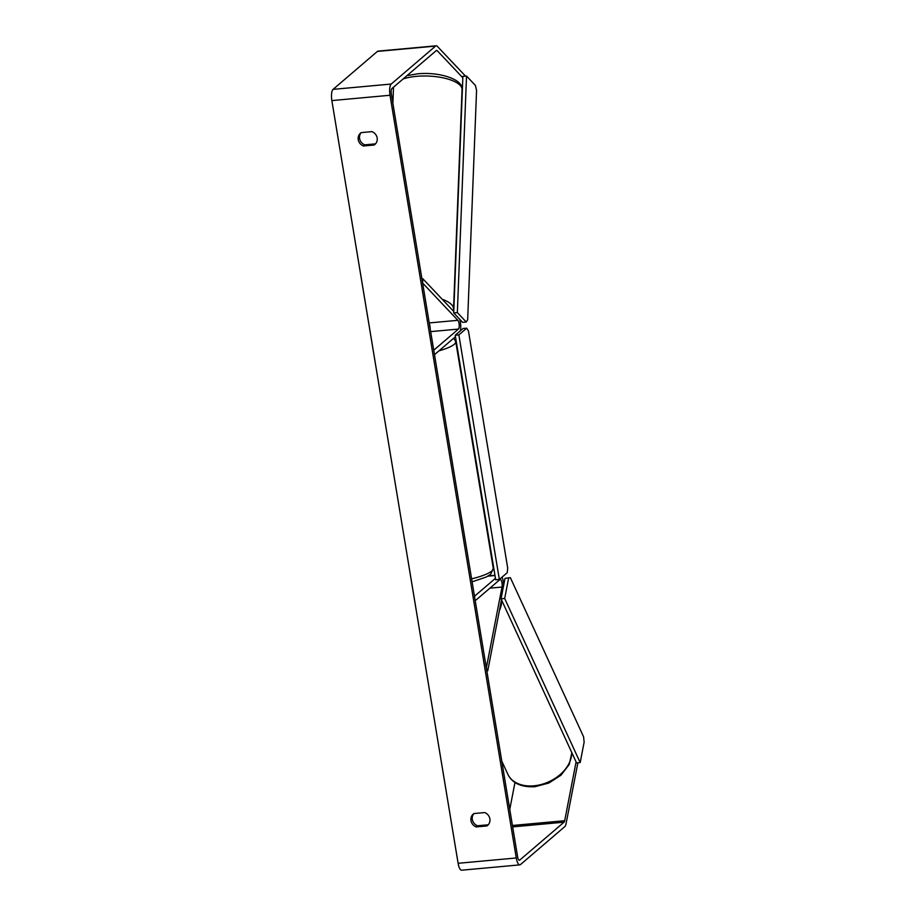 <?xml version="1.0" encoding="UTF-8"?>
<svg xmlns="http://www.w3.org/2000/svg" width="916" height="916" viewBox="0 0 916 916"><rect width="100%" height="100%" fill="white"/><g stroke="black" fill="none" stroke-linecap="round" stroke-linejoin="round"><path stroke-width="1.37" d="M486.854 670.959L487.724 670.878L501.499 599.808M495.464 578.305L474.488 596.259L475.221 600.724L499.907 579.599A4.626 1.477 84.8 0 1 500.216 579.462A4.626 1.477 84.8 0 1 501.819 582.072A4.626 1.477 84.8 0 1 502.014 587.053L486.339 667.89L487.724 670.878M503.685 585.175A9.252 2.966 84.8 0 0 502.048 577.149M421.933 278.808L422.803 278.727L453.775 311.497M455.47 336.71L434.493 354.664L433.749 350.21L458.435 329.084A4.626 1.477 -95.2 0 0 459.202 324.871A4.626 1.477 -95.2 0 0 457.863 320.314L422.631 283.044L422.803 278.727M459.66 319.215A9.252 2.966 -95.2 0 1 460.416 330.779M430.154 328.455A4.626 1.477 84.8 0 0 429.432 324.104M576.095 761.917L564.691 820.702A4.626 1.477 -95.2 0 1 564.05 822.179L519.704 860.124A4.626 1.477 -95.2 0 1 519.383 860.273A4.626 1.477 -95.2 0 1 517.62 856.815L391.35 94.108A4.626 1.477 -95.2 0 1 391.968 88.497L436.314 50.552A4.626 1.477 -95.2 0 1 436.623 50.403A4.626 1.477 -95.2 0 1 437.218 50.701L462.832 77.803M473.95 813.557A7.706 7.122 -130.6 0 0 477.534 825.774L488.228 824.789A7.706 7.122 -130.6 0 0 488.251 824.778L486.888 825.946A7.706 7.122 -130.6 0 0 487.621 825.396A7.706 7.122 -130.6 0 0 489.877 818.881A7.706 7.122 -130.6 0 0 484.667 812.561L473.973 813.545A7.706 7.122 -130.6 0 0 473.24 814.095A7.706 7.122 -130.6 0 0 471.076 821.091A7.706 7.122 -130.6 0 0 476.183 826.93L486.888 825.946M374.152 145.014L363.457 145.988A7.706 7.122 49.4 0 1 358.339 140.159A7.706 7.122 49.4 0 1 360.503 133.152A7.706 7.122 49.4 0 1 361.248 132.614L371.942 131.629A7.706 7.122 49.4 0 1 377.152 137.95A7.706 7.122 49.4 0 1 374.896 144.465A7.706 7.122 49.4 0 1 374.152 145.014L375.503 143.858A7.706 7.122 49.4 0 1 375.503 143.858L364.808 144.843A7.706 7.122 49.4 0 1 361.225 132.625M577.881 762.799L566.065 823.702A9.252 2.966 -95.2 0 1 564.794 826.633L520.448 864.59A9.252 2.966 -95.2 0 1 519.807 864.876L461.653 870.2A9.252 2.966 -95.2 0 1 458.115 863.296L331.855 100.588A9.252 2.966 -95.2 0 1 333.069 89.367L377.415 51.41A9.252 2.966 -95.2 0 1 378.045 51.124L436.199 45.8A9.252 2.966 -95.2 0 1 437.379 46.384L465.5 76.12M519.807 864.876A9.252 2.966 -95.2 0 1 516.269 857.971L390.01 95.264A9.252 2.966 -95.2 0 1 391.224 84.043L435.569 46.086A9.252 2.966 -95.2 0 1 436.199 45.8M514.987 782.436L509.765 809.378M461.653 86.825L462.488 86.745M477.534 825.774L476.183 826.93M364.808 144.843L363.457 145.988M508.643 578.053L504.682 598.48L501.041 598.812L576.553 762.925L580.183 762.581L584.145 742.155L583.561 736.75L510.349 577.63L505.002 578.385L501.041 598.812M504.682 598.48L580.183 762.581M505.002 578.385L510.349 577.63M466.713 328.168L458.859 334.89L455.218 335.222L495.705 579.794L499.346 579.462L507.201 572.74L507.704 568.069L468.442 330.928L466.713 328.168L463.072 328.5L455.218 335.222M458.859 334.89L499.346 579.462M466.519 76.028L462.889 76.36L453.718 312.929L457.347 312.596L466.519 76.028L475.427 85.44L476.56 90.386L467.664 319.764L466.255 322.02L462.626 322.352L453.718 312.929M466.255 322.02L457.347 312.596M487.885 576.175L495.006 575.523M489.9 588.164L502.014 587.053M430.68 331.626L458.435 329.084M429.238 322.936L457.863 320.314M403.097 78.971A34.293 12.274 2.2 0 1 416.471 76.349A34.293 12.274 2.2 0 1 462.053 89.653C463.519 79.131 438.661 71.574 417.387 73.853L406.967 75.662M462.053 89.653L453.557 308.967A34.293 12.274 -177.8 0 0 442.233 299.292M458.115 863.296L516.269 857.971M331.855 100.588L390.01 95.264M436.005 50.804L437.218 50.701M519.051 860.181L519.704 860.124M512.662 826.885L564.05 822.179M512.433 825.488L564.691 820.702M333.069 89.367L391.224 84.043M377.415 51.41L435.569 46.086M501.762 761.047L507.808 774.169A34.293 24.068 -24.7 0 0 533.925 785.813A34.293 24.068 -24.7 0 0 571.687 752.357M501.693 600.22A34.293 24.068 155.3 0 1 499.438 610.468M471.603 578.855A34.293 7.202 -9.4 0 0 491.8 571.011A34.293 7.202 -9.4 0 0 493.289 568.378L490.667 574.275L486.213 577.046L472.095 581.82M493.289 568.378L455.756 341.645A34.293 7.202 170.6 0 1 454.267 344.279A34.293 7.202 170.6 0 1 438.936 350.862M488.354 575.901L494.961 575.294M453.557 308.967L453.225 310.913M392.884 103.359L393.514 87.169M507.808 774.169C511.014 781.062 518.399 787.508 534.841 786.73L548.81 783.054L561.004 775.199L569.225 764.505L571.847 752.7M455.756 341.645L453.695 338.233"/></g></svg>
